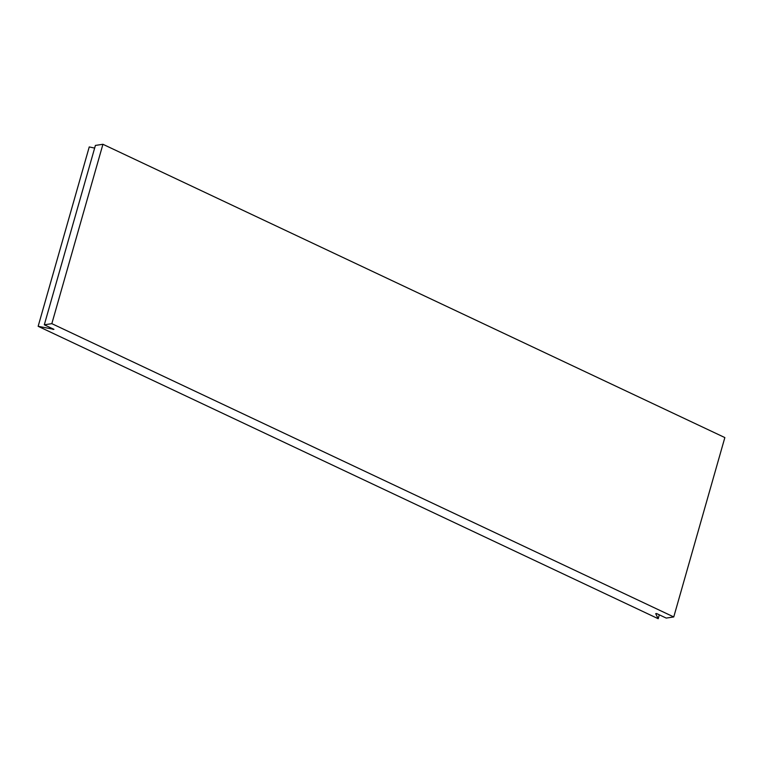 <?xml version="1.0" encoding="UTF-8"?>
<svg xmlns="http://www.w3.org/2000/svg" width="763" height="763" viewBox="0 0 763 763"><rect width="100%" height="100%" fill="white"/><g stroke="black" fill="none" stroke-linecap="round" stroke-linejoin="round"><path stroke-width="1.14" d="M659.308 614.825L658.202 618.717L655.703 613.671L656.581 613.538L666.223 618.078L673.758 616.943L51.836 323.655L44.302 324.8L53.944 329.339L38.15 326.306L658.202 618.717M94.641 148.089L89.242 146.935L38.15 326.306M673.758 616.943L724.85 437.571L102.929 144.283L95.404 145.428L44.302 324.8M53.2 328.987L53.057 329.473M102.929 144.283L51.836 323.655"/></g></svg>
